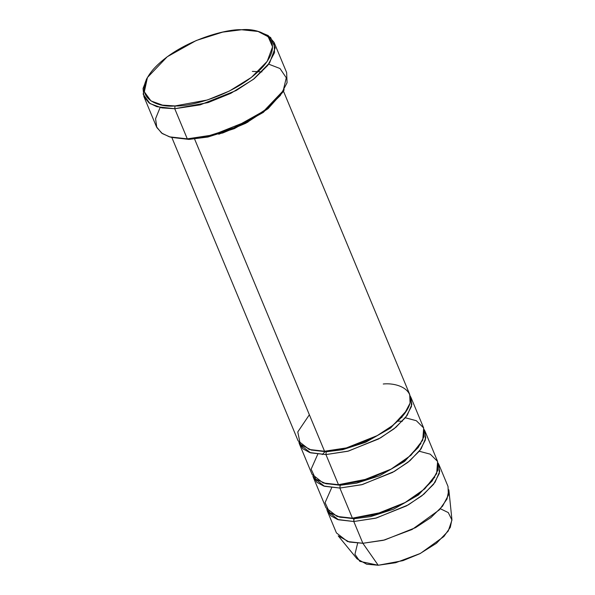 <?xml version="1.0" encoding="UTF-8"?>
<svg xmlns="http://www.w3.org/2000/svg" width="595" height="595" viewBox="0 0 595 595"><rect width="100%" height="100%" fill="white"/><g stroke="black" fill="none" stroke-linecap="round" stroke-linejoin="round"><path stroke-width="0.89" d="M259.108 31.766L268.137 35.529L274.094 42.423L274.533 52.62L267.795 65.361L254.169 78.719L236.222 90.5L200.188 104.876L174.752 108.736L175.034 105.94L162.502 105.122L150.966 100.934L144.34 91.801L147.434 77.499L167.21 56.778L196.253 40.505L222.642 32.13L241.577 29.75C226.829 28.649 178.701 41.092 153.324 69.303C129.45 97.483 157.615 107.896 175.034 105.94C189.783 107.04 237.911 94.598 263.288 66.387C287.162 38.206 258.996 27.794 241.577 29.75L258.051 31.453L268.181 36.741L272.57 46.834L267.2 61.359L251.395 77.402L229.447 91.013L207.358 99.982L175.034 105.94L174.752 108.736L208.027 102.6L230.763 93.363L253.358 79.358L269.632 62.847L275.158 47.89L270.636 37.5L260.208 32.056L258.051 31.453M268.702 64.156L280 68.514L286.284 77.781L282.87 92.084L268.04 108.699L245.772 123.262L222.738 132.99L188.965 139.409L207.9 137.029L234.289 128.654L263.332 112.381L283.108 91.66L284.202 89.704L263.838 111.034L233.947 127.784L206.785 136.404L187.291 138.858L188.965 139.409L171.434 137.393M383.254 384.006C398.628 382.28 423.484 391.465 402.413 416.329C380.026 441.222 337.558 452.207 324.543 451.233L194.61 139.074L324.543 451.233L346.35 447.923L377.237 435.607L392.618 425.507L404.295 414.053L410.074 403.135L409.695 394.396L283.436 91.08M248.003 122.072L218.811 134.225L248.003 122.072M147.434 77.499L146.34 79.462L143.157 94.174L149.977 103.582L161.847 107.888L174.752 108.736L156.857 106.698L149.055 102.942L143.908 96.613L156.448 126.735L161.595 133.064L169.397 136.828L187.291 138.858L174.752 108.736L187.291 138.858L212.727 134.998L248.762 120.629L266.709 108.848L280.334 95.483L287.073 82.75L286.634 72.545L274.094 42.423M325.837 451.188L326.224 451.784L342.646 449.694L365.583 442.308L390.603 428.021L407.039 410.089L390.603 428.021L365.583 442.308L342.646 449.694L326.224 451.784L325.837 451.188M311.118 450.013L326.224 451.784L325.941 454.58L326.224 451.784M171.851 137.527L298.11 440.843L309.207 449.493L324.543 451.233L311.378 450.08L300.311 444.294L297.768 431.955L309.363 414.767M405.381 417.787L416.336 420.71L423.67 427.969L422.74 440.196L410.877 455.331L391.056 469.143L369.785 478.529L338.481 484.702L325.941 454.58L348.529 451.062L380.503 437.898L395.995 427.24L407.144 415.414L411.859 404.496L410.26 396.121L411.086 397.743L411.465 406.482L405.686 417.4L394.009 428.854L378.628 438.954L347.74 451.27L325.941 454.58L310.597 452.84L299.501 444.19L298.935 442.464L302.862 448.771L309.683 452.542L325.941 454.58L338.481 484.702L326.417 483.787L315.729 479.176L311.133 469.18L317.745 454.268M440.389 508.762L448.28 512.585L451.955 520.075L448.243 531.03L436.455 543.272L419.787 553.737L402.912 560.661L378.204 565.25L362.861 543.28L384.66 539.97L415.548 527.653L430.936 517.553L442.606 506.1L448.385 495.181L448.013 486.442L438.954 464.68L439.333 473.427L433.554 484.345L421.877 495.799L406.497 505.891L375.601 518.215L353.802 521.518L362.861 543.28L378.204 565.25L395.675 562.721L420.412 553.424L443.87 536.526L450.318 527.326L451.903 519.413L448.853 489.797L447.001 499.034L439.474 509.766L412.112 529.476L383.247 540.327L362.861 543.28L349.354 542.038L338.213 535.85L357.074 558.884L366.624 564.194L378.204 565.25L359.841 561.36L354.932 554.265L357.632 543.213M327.369 511.135L336.42 532.889L347.517 541.532L362.861 543.28L353.802 521.518L354.084 518.728L338.986 516.958L354.084 518.728L353.705 518.126L353.802 521.518L338.458 519.777L327.369 511.135L326.804 509.402L330.731 515.716L337.551 519.48L353.802 521.518L376.39 518.007L408.371 504.843L423.863 494.185L435.012 482.359L439.72 471.441L438.121 463.066L438.954 464.68M354.084 518.728L370.514 516.631L393.451 509.253L418.464 494.958L434.9 477.034L418.464 494.958L393.451 509.253L370.514 516.631L354.084 518.728M419.319 451.255L430.267 454.178L437.6 461.437L436.671 473.665L424.808 488.807L404.987 502.611L383.715 511.998L352.411 518.171L340.347 517.263L329.66 512.645L325.071 502.649L331.675 487.736M339.767 484.657L340.154 485.252L356.584 483.162L379.513 475.784L404.533 461.489L420.97 443.558L404.533 461.489L379.513 475.784L356.584 483.162L340.154 485.252L339.767 484.657M401.372 417.497L401.952 417.519M325.049 483.49L340.154 485.252L325.049 483.49M312.873 475.933L316.8 482.248L323.62 486.011L339.871 488.049L340.154 485.252L339.871 488.049L352.411 518.171L374.21 514.868L405.098 502.544L420.487 492.452L432.156 480.998L437.935 470.08L437.563 461.333L425.023 431.211L425.395 439.958L419.616 450.876L407.947 462.322L392.559 472.423L361.671 484.739L339.871 488.049L324.528 486.308L313.431 477.659L312.873 475.933M299.501 444.19L312.04 474.312L323.137 482.962L338.481 484.702L360.28 481.392L391.168 469.076L406.549 458.976L418.226 447.529L424.004 436.604L423.625 427.864L411.086 397.743M313.431 477.659L325.971 507.788L337.067 516.43L352.411 518.171L339.871 488.049L362.459 484.531L394.433 471.374L409.933 460.709L421.082 448.883L425.789 437.972L424.19 429.59L425.023 431.211M143.908 96.613L143.045 88.484L146.913 78.473M170.334 137.103L188.965 139.409L170.334 137.103L162.316 133.57L156.797 127.508L155.578 118.673L160.1 107.546M322.245 454.573L324.93 451.806M402.428 421.201L397.943 421.163M261.926 71.906L252.347 71.393"/></g></svg>
